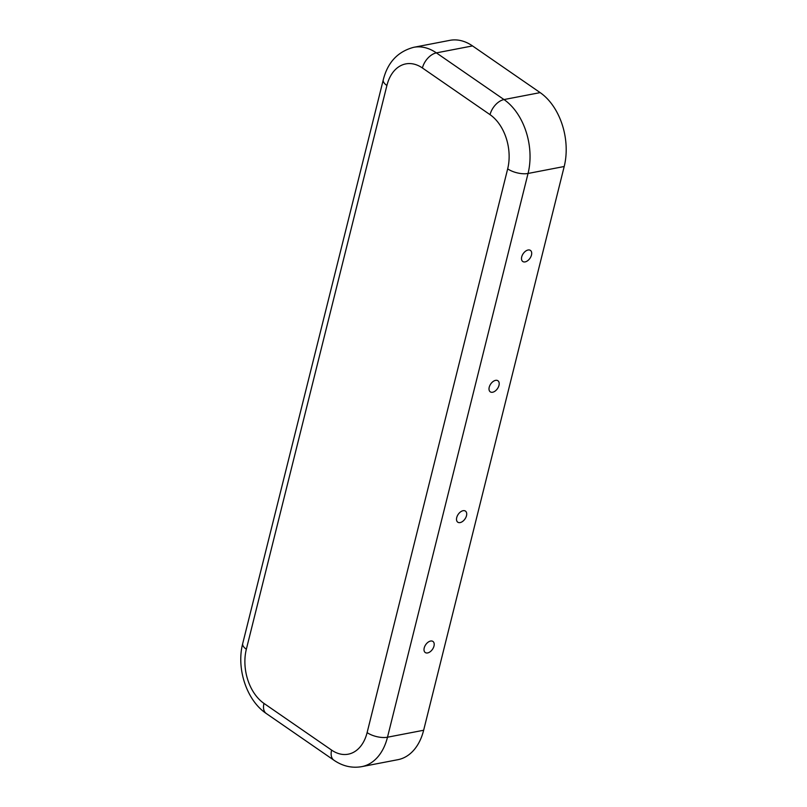 <?xml version="1.0" encoding="UTF-8"?>
<svg xmlns="http://www.w3.org/2000/svg" width="807" height="807" viewBox="0 0 807 807"><rect width="100%" height="100%" fill="white"/><g stroke="black" fill="none" stroke-linecap="round" stroke-linejoin="round"><path stroke-width="1.21" d="M433.995 646.054A6.749 4.106 -55.4 0 1 428.678 652.611A6.749 4.106 -55.4 0 1 424.038 650.281A6.749 4.106 -55.4 0 1 424.22 647.93A6.749 4.106 -55.4 0 1 430.383 641.091A6.749 4.106 -55.4 0 1 433.995 646.054M466.496 515.703A6.749 4.106 -55.4 0 1 461.17 522.26A6.749 4.106 -55.4 0 1 456.54 519.93A6.749 4.106 -55.4 0 1 456.722 517.59A6.749 4.106 -55.4 0 1 462.885 510.74A6.749 4.106 -55.4 0 1 466.496 515.703M521.715 256.888A6.749 4.106 124.6 0 0 521.534 259.239A6.749 4.106 124.6 0 0 526.174 261.569A6.749 4.106 124.6 0 0 531.49 255.012A6.749 4.106 124.6 0 0 527.879 250.049A6.749 4.106 124.6 0 0 521.715 256.888M489.213 387.239A6.749 4.106 124.6 0 0 489.042 389.589A6.749 4.106 124.6 0 0 493.672 391.92A6.749 4.106 124.6 0 0 498.988 385.353A6.749 4.106 124.6 0 0 495.377 380.4A6.749 4.106 124.6 0 0 489.213 387.239M367.114 732.605L507.674 168.855A40.663 27.458 -100.9 0 0 490.041 114.665L422.414 67.98A40.663 27.458 79.1 0 0 386.906 85.481L246.347 649.232A40.663 27.458 -100.9 0 0 263.98 703.422L331.606 750.107A40.663 27.458 79.1 0 0 367.114 732.605A14.788 6.184 14 0 0 387.491 737.215L423.645 730.254L564.204 166.504A55.451 37.435 -100.9 0 0 540.155 92.613L472.519 45.918A55.451 37.435 79.1 0 0 449.852 40.35L413.709 47.31A55.451 37.435 79.1 0 1 436.375 52.879L472.519 45.918M423.645 730.254A55.451 37.435 79.1 0 1 397.891 759.69L361.738 766.65C351.933 768.345 342.662 766.196 333.927 760.214L266.29 713.519C246.508 700.294 236.219 668.388 242.705 643.593L383.264 79.843A14.788 6.184 -166 0 0 386.906 85.481M490.041 114.665A14.788 8.988 -55.4 0 1 504.002 99.564L436.375 52.879A14.788 8.988 -55.4 0 0 422.414 67.98M507.674 168.855A14.788 6.184 14 0 0 528.05 173.465A55.451 37.435 -100.9 0 0 504.002 99.564L540.155 92.613M361.738 766.65A55.451 37.435 79.1 0 0 387.491 737.215L528.05 173.465L564.204 166.504M331.606 750.107A14.788 8.988 124.6 0 0 333.927 760.214M263.98 703.422A14.788 8.988 124.6 0 0 266.29 713.519M246.347 649.232A14.788 6.184 -166 0 1 242.705 643.593M413.709 47.31C397.78 51.557 387.642 62.401 383.264 79.843"/></g></svg>
